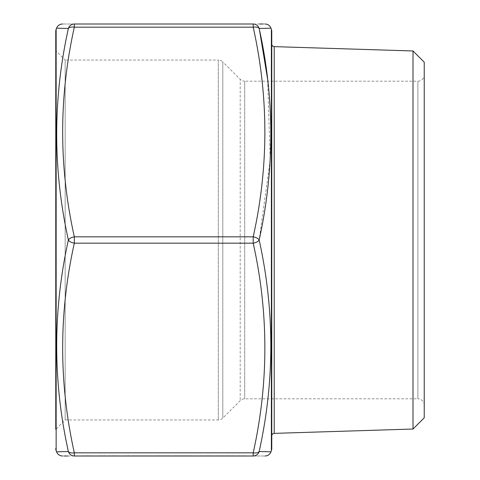 <?xml version="1.0" encoding="UTF-8"?>
<svg xmlns="http://www.w3.org/2000/svg" width="480" height="480" viewBox="0 0 480 480"><rect width="100%" height="100%" fill="white"/><g stroke="black" fill="none" stroke-linecap="round" stroke-linejoin="round"><path stroke-width="0.36" stroke-dasharray="2.4 1.8" d="M424.236 405.174A6.354 6.354 0 0 0 417.882 398.826L417.882 81.174L417.882 398.826L244.698 398.826A6.354 6.354 0 0 0 240.204 400.686L222.804 418.086A6.354 6.354 0 0 1 218.31 419.946L65.166 419.946L55.764 429.348L55.764 50.652L55.764 429.348L55.764 50.652L65.166 60.054L65.166 419.946L65.166 60.054L218.31 60.054L218.31 419.946L218.31 60.054A6.354 6.354 0 0 1 222.804 61.914L222.804 418.086L222.804 61.914L240.204 79.314L240.204 400.686L240.204 79.314A6.354 6.354 0 0 0 244.698 81.174L244.698 398.826L244.698 81.174L417.882 81.174A6.354 6.354 0 0 0 424.236 74.826L424.236 405.174L424.236 74.826M271.764 44.088L271.764 435.912M214.26 456L205.626 456M171.912 456L163.278 456M175.74 456L177.012 456M107.076 456L103.248 456M128.424 455.772L123.042 456L128.424 456M62.91 456L64.356 456M67.83 456L253.2 456C268.746 456 268.746 456 253.2 456A6.354 6.252 -90 0 0 259.17 451.53C274.722 381.288 274.722 310.782 259.17 240L270.222 159.846L267.618 79.17M147.18 455.772L142.506 455.772L147.18 456M138.678 456L145.512 456M137.214 456L132.324 456L137.214 456M108.708 456L114.732 456M154.074 456L157.458 456M164.334 456L169.53 456M82.314 456L88.344 456M160.83 456L158.076 456M181.686 456L173.052 456M177.012 455.772L193.74 455.772L180.54 455.772L184.206 456L174.192 456L184.074 456M203.184 456L200.43 456M224.034 456L215.4 456M230.064 456L225.174 456L230.064 456M231.528 456L238.362 456M264.618 24L263.172 24M259.698 24L74.328 24C58.782 24 58.782 24 74.328 24L74.328 27.174A6.354 3.126 11.9 0 0 68.358 28.47C52.812 98.712 52.812 169.218 68.358 240C52.812 310.614 52.812 381.126 68.358 451.53L56.556 451.818M74.328 236.826C58.782 166.944 58.782 97.056 74.328 27.174L253.2 27.174C268.746 97.056 268.746 166.944 253.2 236.826L74.328 236.826A6.354 3.126 -11.9 0 0 68.358 240A6.354 3.126 11.9 0 0 74.328 243.174L253.2 243.174C268.746 313.056 268.746 382.944 253.2 452.826L74.328 452.826C58.782 382.944 58.782 313.056 74.328 243.174L74.328 236.826M271.764 448.524L271.764 31.476M413.01 50.97L413.01 429.03M424.236 62.19L424.236 417.81M59.688 28.266L61.866 28.32M267.84 451.734L265.668 451.68M259.17 28.47A6.354 3.126 -11.9 0 0 253.2 27.174L253.2 24A6.354 6.252 -90 0 1 259.17 28.47L270.972 28.182M259.17 451.53A6.354 3.126 11.9 0 1 253.2 452.826L253.2 456M259.17 240A6.354 3.126 -11.9 0 1 253.2 243.174L253.2 236.826A6.354 3.126 11.9 0 1 259.17 240M74.328 452.826A6.354 3.126 -11.9 0 1 68.358 451.53A6.354 6.252 90 0 0 74.328 456L74.328 452.826M145.512 455.772L151.224 456M151.224 455.772L150.246 456M150.246 455.772L145.476 456M145.476 455.772L139.818 456M139.818 455.772L145.842 456M145.842 455.772L150.894 456M150.894 455.772L146.658 456L152.034 456M152.034 455.772L145.74 456M145.74 455.772L140.238 456M140.238 455.772L138.678 455.772M132.324 455.772L137.214 455.772L132.324 455.772M129.72 455.772L124.182 455.772L129.72 456M114.894 455.772L120.762 456M120.762 455.772L119.52 456M119.52 455.772L117.642 456M117.642 455.772L111.882 456M111.882 455.772L109.95 456M109.95 455.772L108.708 455.772M112.5 455.772L117.042 455.772L112.5 456M103.248 455.772L107.076 455.772M98.688 455.772L105.936 455.772L98.688 456M157.458 455.772L160.878 456M160.878 455.772L161.892 456M161.892 455.772L157.602 456M157.602 455.772L152.934 456M152.934 455.772L157.632 456M157.632 455.772L161.37 456M161.37 455.772L162.378 456M162.378 455.772L154.074 455.772M154.194 455.772L161.238 455.772L154.194 456M169.53 455.772L173.784 456L165.474 456M165.474 455.772L169.458 456M169.458 455.772L164.334 455.772M184.074 455.772L185.346 456M185.346 455.772L175.74 455.772M176.88 455.772L180.54 455.772L176.88 456M180.54 455.772L177.336 455.772L180.54 456M88.506 455.772L94.374 456M94.374 455.772L93.132 456M93.132 455.772L91.254 456M91.254 455.772L85.494 456M85.494 455.772L83.562 456M83.562 455.772L82.314 455.772M86.112 455.772L90.654 455.772L86.112 456M158.076 455.772L155.13 456M155.13 455.772L158.136 456M158.136 455.772L161.97 456M161.97 455.772L156.222 456M156.222 455.772L162.138 456L153.504 456M153.504 455.772L158.43 456M158.43 455.772L160.83 455.772M163.278 455.772L171.912 455.772M170.772 455.772L164.418 456L170.772 456M164.418 455.772L167.562 455.772L164.418 456M173.052 455.772L181.686 455.772M174.192 455.772L177.336 455.772L174.192 456M200.43 455.772L197.484 456M197.484 455.772L196.344 456M196.344 455.772L200.49 456M200.49 455.772L204.324 456M204.324 455.772L198.576 456M198.576 455.772L204.486 456L195.858 456M195.858 455.772L200.784 456M200.784 455.772L203.184 455.772M205.626 455.772L214.26 455.772M213.12 455.772L206.772 456L213.12 456M206.772 455.772L209.916 455.772L206.772 456M215.4 455.772L224.034 455.772M222.894 455.772L216.54 456L222.894 456M216.54 455.772L219.69 455.772L216.54 456M225.174 455.772L230.064 455.772L225.174 455.772M238.362 455.772L244.074 456M244.074 455.772L243.096 456M243.096 455.772L238.326 456M238.326 455.772L232.668 456M232.668 455.772L238.692 456M238.692 455.772L243.744 456M243.744 455.772L239.514 456L244.884 456M244.884 455.772L238.59 456M238.59 455.772L233.088 456M233.088 455.772L231.528 455.772M274.224 433.368L274.224 46.632M56.148 450.702L56.148 29.298M271.38 29.298L271.38 450.702M74.328 24A6.354 6.252 -90 0 0 68.358 28.47"/><path stroke-width="0.72" d="M55.764 429.348L55.764 31.476A6.354 6.354 0 0 1 56.148 29.298L56.556 28.182L59.688 28.266M55.764 448.524A6.354 6.354 0 0 0 56.148 450.702L56.556 451.818L68.358 451.53C52.812 381.288 52.812 310.782 68.358 240C52.812 169.386 52.812 98.874 68.358 28.47L56.556 28.182C57.672 25.542 59.664 24.15 62.526 24M271.38 450.702L271.38 29.298A6.354 6.354 0 0 1 271.764 31.476L271.764 448.524A6.354 6.354 0 0 1 271.38 450.702L270.972 451.818L267.84 451.734M274.224 46.632A2.544 2.544 0 0 1 271.764 44.088L271.764 435.912A2.544 2.544 0 0 1 274.224 433.368L413.01 429.03L413.01 50.97L274.224 46.632L274.224 433.368M271.38 29.298L270.972 28.182L259.17 28.47C274.722 98.712 274.722 169.218 259.17 240C274.722 310.614 274.722 381.126 259.17 451.53L270.972 451.818C269.856 454.458 267.864 455.85 265.002 456M413.01 429.03L424.236 417.81L424.236 62.19L413.01 50.97M74.328 456C58.782 456 58.782 456 74.328 456L74.328 452.826L253.2 452.826C268.746 382.944 268.746 313.056 253.2 243.174A6.354 3.126 -11.9 0 0 259.17 240A6.354 3.126 11.9 0 0 253.2 236.826C268.746 166.944 268.746 97.056 253.2 27.174A6.354 3.126 -11.9 0 1 259.17 28.47A6.354 6.252 -90 0 0 253.2 24C268.746 24 268.746 24 253.2 24L74.328 24C58.782 24 58.782 24 74.328 24L74.328 27.174C58.782 97.056 58.782 166.944 74.328 236.826L253.2 236.826L253.2 243.174L74.328 243.174C58.782 313.056 58.782 382.944 74.328 452.826A6.354 3.126 -11.9 0 1 68.358 451.53A6.354 6.252 90 0 0 74.328 456L253.2 456C268.746 456 268.746 456 253.2 456A6.354 6.252 -90 0 0 259.17 451.53L265.668 451.68M64.356 456L67.83 456M263.172 24L259.698 24M55.764 31.476L55.764 50.652M61.866 28.32L68.358 28.47A6.354 3.126 11.9 0 1 74.328 27.174L253.2 27.174L253.2 24M267.618 79.17L259.476 29.946M253.2 456L253.2 452.826A6.354 3.126 11.9 0 0 259.17 451.53M68.358 240A6.354 3.126 11.9 0 0 74.328 243.174L74.328 236.826A6.354 3.126 -11.9 0 0 68.358 240M56.148 29.298L56.148 450.702M68.358 28.47A6.354 6.252 -90 0 1 74.328 24M56.556 451.818C57.672 454.458 59.664 455.85 62.526 456M270.972 28.182C269.856 25.542 267.864 24.15 265.002 24"/></g></svg>
